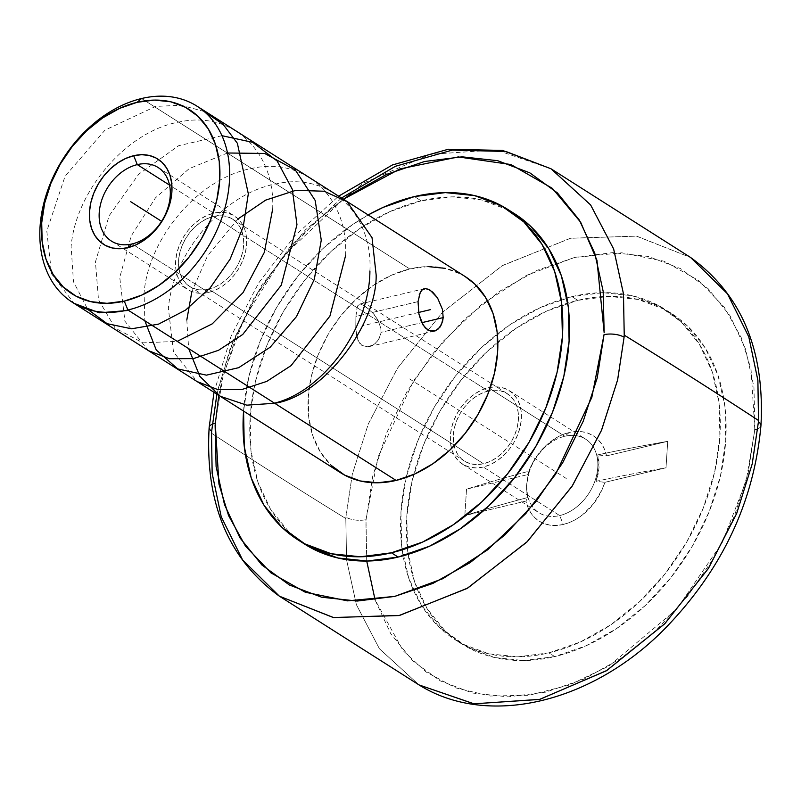 <?xml version="1.0" encoding="UTF-8"?>
<svg xmlns="http://www.w3.org/2000/svg" width="801" height="801" viewBox="0 0 801 801"><rect width="100%" height="100%" fill="white"/><g stroke="black" fill="none" stroke-linecap="round" stroke-linejoin="round"><path stroke-width="0.6" stroke-dasharray="4 3" d="M218.803 395.354L222.037 380.024L235.995 336.8L256.58 295.179L283.023 256.761L314.292 223.008L343.439 199.219L283.794 255.799L244.305 318.127L223.179 375.439L215.249 423.218M279.409 596.194L242.613 559.949L221.266 516.895L212.165 473.431L211.524 433.221A7262.186 2979.319 -176.3 0 0 345.812 518.547A7262.186 2979.319 3.7 0 1 211.524 433.221A253.246 184.911 122.4 0 1 211.664 431.148L217.962 389.236L233.512 339.864L261.807 285.026L305.341 229.897L363.414 183.079L430.247 154.333L495.999 149.867L550.998 168.771M345.812 518.547A253.246 184.911 122.4 0 1 345.912 517.146L352.29 474.362L368.33 423.879L397.666 367.899L442.783 312.03L502.627 265.441L570.733 238.207L636.645 236.155L690.632 257.501L636.425 236.115L570.322 238.297L502.127 265.732L442.352 312.46L397.386 368.34L368.2 424.21L352.25 474.522L345.912 517.146A253.246 184.911 -57.6 0 0 345.812 518.547L346.583 559.959L356.415 604.745L379.444 648.79L419.043 684.925L379.394 648.72L356.375 604.655L346.573 559.889L345.812 518.547M341.526 197.997L291.123 245.436L254.077 297.782L230.117 348.595L216.891 394.142M366.728 561.04L365.977 519.649A14.528 5.907 4 0 1 345.912 517.146A14.528 5.907 -176 0 0 365.977 519.649L377.952 457.161L413.686 380.635L443.524 340.966L481.591 304.55L526.307 275.474L574.457 257.491L621.786 252.796L664.169 261.236L698.722 280.54L724.324 307.244L741.336 337.822L751.048 369.401L754.832 429.847L746.152 480.96L722.162 542.738L676.785 609.11L609.07 665.951L569.511 684.995L529.071 695.258L490.292 696.039L455.479 687.819L426.212 672.059L403.183 650.772L375.078 599.869M760.95 425.581A14.528 5.907 4 0 1 757.846 428.855A14.528 5.907 -176 0 0 760.95 425.581M208.771 289.151A39.94 29.166 122.4 0 1 189.697 286.518A39.94 29.166 122.4 0 1 180.996 248.64A39.94 29.166 122.4 0 1 213.466 216.46L488.209 391.028A39.94 29.166 -57.6 0 0 455.729 423.208A39.94 29.166 -57.6 0 0 464.44 461.096A39.94 29.166 -57.6 0 0 483.514 463.729L208.771 289.151L215.169 286.948L221.406 283.434L227.244 278.738L232.47 273.041L236.876 266.573L240.29 259.574L242.583 252.315L243.664 245.076L243.504 238.127L242.092 231.749L239.489 226.182L235.794 221.637L231.159 218.283L225.752 216.26L219.774 215.649L213.466 216.46L207.079 218.663L200.841 222.177L194.993 226.883L189.767 232.57L185.361 239.038L181.947 246.037L179.654 253.296L178.573 260.535L178.743 267.484L180.155 273.862L182.758 279.429L186.443 283.975L191.089 287.329L196.495 289.351L202.463 289.962L208.771 289.151L483.514 463.729L489.902 461.526L496.139 458.002L501.987 453.306L507.213 447.619L511.619 441.141L515.033 434.142L517.326 426.883L518.407 419.644L518.237 412.705L516.825 406.327L514.232 400.75L510.537 396.205L505.892 392.86L500.485 390.838L494.517 390.217L488.209 391.028L481.812 393.241L475.574 396.755L469.736 401.451L464.51 407.148L460.104 413.616L456.69 420.615L454.397 427.874L453.316 435.113L453.476 442.052L454.888 448.43L457.491 454.007L461.186 458.552L465.822 461.897L471.238 463.919L477.206 464.54L483.514 463.729A39.94 29.166 -57.6 0 0 515.994 431.549A39.94 29.166 -57.6 0 0 507.283 393.671A39.94 29.166 -57.6 0 0 488.209 391.028L213.466 216.46A39.94 29.166 122.4 0 1 232.54 219.094A39.94 29.166 122.4 0 1 241.251 256.971A39.94 29.166 122.4 0 1 208.771 289.151M418.042 301.627L355.904 316.395L355.784 329.221L358.007 340.615L361.932 345.461L367.749 346.793L372.445 345.471L376.63 342.438L380.335 336.19L381.036 332.355L421.757 322.683L381.036 332.355L380.845 328.31L378.052 320.27L374.417 314.853L370.112 310.247L364.485 305.802L360.38 304.05L357.977 305.301L356.655 309.486L355.904 316.395L418.042 301.627L419.253 294.688M360.38 304.05L358.998 304.3L360.38 304.05L364.485 305.802L373.016 313.201L378.052 320.27L380.845 328.31L381.036 332.355L378.813 339.604L373.927 344.64L367.749 346.793L361.932 345.461L359.689 343.429L356.876 337.241L355.784 329.221L355.904 316.395L357.226 307.043L358.998 304.3M442.462 309.446L443.173 317.596M465.251 276.615A116.195 84.846 -57.6 0 0 409.772 268.946L141.567 98.523L409.772 268.946L391.168 275.364L373.026 285.597L356.024 299.264L340.825 315.824L328.01 334.648L318.077 355.003L311.409 376.12L308.255 397.186L308.745 417.381L312.851 435.944L320.41 452.144L331.153 465.371M437.746 329.481L435.364 330.813M425.541 288.58L427.794 288.991M208.56 292.465L132.165 243.925L208.56 292.465A43.574 31.82 -57.6 0 0 243.985 257.351A43.574 31.82 -57.6 0 0 234.493 216.03A43.574 31.82 -57.6 0 0 213.687 213.146A43.574 31.82 -57.6 0 0 178.253 248.26A43.574 31.82 -57.6 0 0 187.754 289.582A43.574 31.82 -57.6 0 0 208.56 292.465L201.682 293.346L195.164 292.675L189.266 290.463L184.2 286.808L180.175 281.852L177.341 275.774L175.799 268.816L175.619 261.246L176.801 253.346L179.304 245.426L183.029 237.787L187.824 230.728L193.532 224.52L199.9 219.394L206.708 215.559L213.687 213.146L169.542 185.101L213.687 213.146L220.565 212.265L227.073 212.946L232.981 215.149L238.037 218.803L242.062 223.759L244.906 229.837L246.448 236.796L246.628 244.365L245.446 252.265L242.943 260.185L239.219 267.824L234.413 274.883L228.716 281.091L222.338 286.217L215.529 290.052L208.56 292.465M483.293 467.033A43.574 31.82 122.4 0 1 462.487 464.159A43.574 31.82 122.4 0 1 452.996 422.828A43.574 31.82 122.4 0 1 488.42 387.724L564.815 436.265A43.574 31.82 -57.6 0 0 529.381 471.368A43.574 31.82 -57.6 0 0 538.883 512.7A43.574 31.82 -57.6 0 0 559.689 515.574L483.293 467.033L559.689 515.574A43.574 31.82 122.4 0 1 526.748 484.355A43.574 31.82 122.4 0 1 564.815 436.265L569.251 432.47A50.543 36.906 -57.6 0 0 527.679 474.633L529.401 471.118L526.527 484.865L527.689 497.551L525.967 501.066A50.543 36.906 -57.6 0 0 563.293 524.475L559.689 515.574L563.293 524.475L569.891 522.332L576.4 519.068L582.637 514.763L593.731 503.519L602.032 489.731L604.865 482.322L666.011 467.784L667.724 441.351A1096.599 449.882 -176.3 0 0 597.736 454.878L606.577 455.879L667.724 441.351L606.577 455.879L604.635 449.601L601.701 444.054L597.876 439.399L593.241 435.724L587.924 433.151L582.047 431.729L575.769 431.499L569.251 432.47L562.652 434.623L556.144 437.887L544.069 447.409L534.247 460.084L530.512 467.213L527.679 474.633L529.401 471.118A1096.599 449.882 -176.3 0 0 466.532 489.161L527.679 474.633L466.532 489.161L464.82 515.594L525.967 501.066L527.909 507.343L530.833 512.89L534.668 517.556L539.303 521.221L544.62 523.794L550.497 525.216L556.775 525.446L563.293 524.475A50.543 36.906 -57.6 0 0 604.865 482.322L666.011 467.784L667.724 441.351A1096.599 449.882 -176.3 0 0 597.736 454.878L598.908 461.036L599.008 467.644L598.047 474.452L596.024 481.311A1096.599 449.882 3.7 0 1 666.011 467.784A1096.599 449.882 -176.3 0 0 596.024 481.311L604.865 482.322L596.024 481.311L599.008 467.644L597.736 454.878L606.577 455.879A50.543 36.906 -57.6 0 0 569.251 432.47L564.815 436.265A43.574 31.82 122.4 0 1 597.756 467.484A43.574 31.82 122.4 0 1 559.689 515.574A43.574 31.82 -57.6 0 0 595.123 480.47A43.574 31.82 -57.6 0 0 585.621 439.138A43.574 31.82 -57.6 0 0 564.815 436.265L488.42 387.724A43.574 31.82 122.4 0 1 509.226 390.598A43.574 31.82 122.4 0 1 518.728 431.929A43.574 31.82 122.4 0 1 483.293 467.033L476.415 467.914L469.907 467.243L463.999 465.041L458.943 461.386L454.918 456.43L452.074 450.352L450.532 443.394L450.352 435.814L451.534 427.914L454.037 419.994L457.761 412.365L462.567 405.306L468.265 399.098L474.643 393.972L481.451 390.137L488.42 387.724L495.298 386.843L501.816 387.514L507.714 389.717L512.78 393.371L516.805 398.337L519.639 404.405L521.181 411.364L521.361 418.943L520.179 426.843L517.676 434.763L513.952 442.392L509.156 449.451L503.449 455.659L497.081 460.785L490.272 464.63L483.293 467.033M514.602 213.757A195.714 142.908 -57.6 0 0 421.156 200.831L414.457 196.575L421.156 200.831L389.817 211.644L359.248 228.886L330.613 251.904L305.011 279.799L283.434 311.499L266.703 345.792L255.469 381.366L250.162 416.84L250.973 450.863L257.892 482.122L270.638 509.406L288.72 531.684L304.18 543.819M577.791 300.355L571.924 296.63A195.714 142.908 122.4 0 1 665.371 309.556A195.714 142.908 122.4 0 1 708.044 495.168A195.714 142.908 122.4 0 1 548.885 652.865L554.753 656.59A195.714 142.908 -57.6 0 0 713.901 498.893A195.714 142.908 -57.6 0 0 671.238 313.281A195.714 142.908 -57.6 0 0 577.791 300.355A195.714 142.908 -57.6 0 0 567.779 303.078A195.714 142.908 -57.6 0 0 497.832 342.057A195.714 142.908 -57.6 0 0 413.696 474.462A195.714 142.908 -57.6 0 0 408.13 554.342A195.714 142.908 -57.6 0 0 461.306 643.664A195.714 142.908 -57.6 0 0 554.753 656.59L548.885 652.865L580.224 642.052L610.793 624.8L639.428 601.791L665.03 573.896L686.607 542.197L703.338 507.904L714.572 472.33L719.889 436.855L719.068 402.833L712.149 371.574L699.403 344.28L681.321 322.002L658.582 305.602L632.079 295.689L602.813 292.665L571.924 296.63L540.595 307.444L510.017 324.695L481.381 347.704L455.789 375.599L434.212 407.298L417.481 441.601L406.247 477.166L400.931 512.64L401.752 546.662L408.66 577.922L421.406 605.216L439.499 627.493L462.227 643.904L488.74 653.806L517.997 656.83L548.885 652.865A195.714 142.908 122.4 0 1 455.449 639.939A195.714 142.908 122.4 0 1 403.083 555.794A195.714 142.908 122.4 0 1 406.177 477.456A195.714 142.908 122.4 0 1 497.341 333.977A195.714 142.908 122.4 0 1 566.958 297.902A195.714 142.908 122.4 0 1 571.924 296.63L577.791 300.355L608.68 296.39L637.946 299.414L664.45 309.326L687.178 325.737L705.27 348.014L718.016 375.299L724.935 406.558L725.746 440.58L720.439 476.054L709.205 511.629L692.475 545.922L670.898 577.621L645.296 605.516L616.66 628.535L586.092 645.776L554.753 656.59L523.864 660.565L494.597 657.531L468.094 647.629L445.356 631.218L427.273 608.94L414.528 581.646L407.609 550.387L406.798 516.365L412.104 480.89L423.339 445.326L440.069 411.023L461.646 379.324L487.248 351.429L515.884 328.42L546.452 311.178L577.791 300.355M754.922 428.525L748.154 473.061L734.277 516.345L713.751 558.027L687.348 596.535L656.089 630.367L621.165 658.252L583.919 679.108L545.771 692.144L508.184 696.85L472.59 693.055L440.37 680.91L412.735 660.865L390.758 633.701L375.279 600.45L366.878 562.392L365.887 520.97L372.665 476.435L386.543 433.151L407.068 391.469L433.471 352.961L464.73 319.128L499.654 291.244L536.9 270.388L575.048 257.351L612.635 252.645L648.219 256.44L680.45 268.585L708.084 288.63L730.061 315.794L745.541 349.046L753.941 387.113L754.922 428.525M211.664 431.148A14.528 5.887 4.1 0 1 209.141 427.444M514.152 213.477L507.814 209.792L481.311 199.89L452.044 196.856L421.156 200.831A195.714 142.908 -57.6 0 0 262.007 358.528A195.714 142.908 -57.6 0 0 304.67 544.139M527.689 497.551A1096.599 449.882 -176.3 0 0 464.82 515.594L525.967 501.066L527.689 497.551L526.607 491.444L526.527 484.865L529.401 471.118A1096.599 449.882 -176.3 0 0 466.532 489.161L464.82 515.594A1096.599 449.882 3.7 0 1 484.855 509.486A1096.599 449.882 3.7 0 1 527.689 497.551M243.564 411.083A195.714 142.908 122.4 0 1 368.19 214.948L352.55 224.63L323.914 247.639L298.312 275.534L276.735 307.244L260.005 341.536L248.771 377.101L243.564 411.083M464.98 276.445L461.226 274.262L445.486 268.385M428.114 266.583L409.772 268.946A116.195 84.846 -57.6 0 0 315.284 362.563A116.195 84.846 -57.6 0 0 340.615 472.76M409.641 378.943L566.267 478.477M418.623 312.46L363.203 325.627M369.912 271.048C372.825 212.906 328.49 171.584 275.914 183.95C223.109 193.441 172.826 253.527 168.39 308.315L173.487 351.949L197.096 381.566M345.591 255.589C348.525 197.537 304.42 156.325 251.794 168.46C198.878 178.002 148.656 237.657 144.08 292.866L144.831 320.78M227.524 152.991L189.186 168.651L155.464 197.857L131.174 236.025L119.76 277.406L124.916 321.221L148.495 350.678M221.967 135.699L178.643 145.712L138.633 174.288L109.086 215.819L95.439 261.957L98.493 299.684L115.194 328.12L142.908 342.848L177.201 341.346M272.64 209.231C275.614 151.319 231.639 109.947 178.633 122.142C126.538 131.364 75.594 191.139 71.119 246.508L73.472 281.742L87.76 309.386M204.165 111.469L181.036 105.221L155.654 106.423L105.011 130.102L65.081 176.19L46.798 231.048L51.564 273.852L74.062 303.349M238.107 218.863L207.619 255.669L191.86 291.654M186.803 320.01L188.656 348.615M214.007 392.31L231.058 336.29L258.633 283.003L295.168 235.394L338.633 196.165M189.697 286.518L464.44 461.096M359.519 304.11L424.3 288.72M111.359 241.041L187.754 289.582M462.487 464.159L538.883 512.7M671.238 313.281L665.371 309.556M461.306 643.664L455.449 639.939M509.226 390.598L585.621 439.138M158.097 167.489L234.493 216.03M434.372 331.113L369.591 346.503M232.54 219.094L491.604 383.699M491.604 383.709L507.283 393.671"/><path stroke-width="1.2" d="M604.154 332.725L596.945 260.225L580.665 222.257L552.37 188.355L510.918 164.545L458.252 156.926L399.889 168.941L343.439 199.219L349.216 195.214L386.442 174.448L424.56 161.492L462.097 156.836L497.641 160.681L529.821 172.856L557.406 192.911L579.343 220.075L594.793 253.306L603.173 291.344L604.154 332.725M209.141 427.444A14.528 5.887 4.1 0 1 215.249 423.218A14.528 5.887 -175.9 0 0 209.141 427.444A14.528 5.887 -175.9 0 0 211.664 431.148A253.246 184.911 -57.6 0 0 211.524 433.221L212.155 473.341L221.226 516.765L242.553 559.859L279.409 596.194L333.276 617.521L399.008 615.548L466.993 588.495L526.808 542.127L571.984 486.407L601.421 430.507L617.591 380.034L624.089 337.221A14.528 5.887 -175.9 0 0 604.024 334.678A14.528 5.887 4.1 0 1 624.089 337.221A253.246 184.911 -57.6 0 0 624.229 335.148A253.246 184.911 122.4 0 1 624.089 337.221L617.651 379.794L601.621 430.027L572.395 485.766L527.438 541.486L467.724 588.064L399.629 615.418L333.596 617.571L279.409 596.194C228.335 559.198 204.906 502.958 209.141 427.494L214.007 392.31M338.633 196.165L392.47 164.936L448.38 149.236L502.567 150.428L550.998 168.771L590.577 204.876L613.616 248.911L623.458 293.707L624.229 335.148L623.468 293.797L613.666 249.041L590.647 204.966L550.998 168.771L505.932 151.489L452.315 150.097L395.424 166.288L341.526 197.997M279.409 596.194L419.043 684.925L474.072 703.829L539.894 699.333L606.828 670.497L664.96 623.538L708.505 568.259L736.75 513.291L752.229 463.839L758.427 421.877L752.189 463.999L736.62 513.611L708.234 568.68L664.55 623.959L606.347 670.797L539.484 699.443L473.862 703.809L419.043 684.925C488.26 728.189 592.199 702.727 665.06 628.495C722.001 569.821 753.961 502.167 760.95 425.541C764.985 350.367 741.546 294.357 690.632 257.501L727.498 293.837L748.815 336.931L757.886 380.355L758.517 420.475A7262.186 2979.319 -176.3 0 0 624.229 335.148A7262.186 2979.319 3.7 0 1 758.517 420.475L757.876 380.295L748.785 336.841L727.448 293.777L690.632 257.501L550.998 168.771M216.891 394.142L211.664 431.148M758.427 421.877A14.528 5.907 4 0 1 760.95 425.581A14.528 5.907 -176 0 0 758.427 421.877A253.246 184.911 -57.6 0 0 758.517 420.475A253.246 184.911 122.4 0 1 758.427 421.877M757.846 428.855A14.528 5.907 4 0 1 754.832 429.847A14.528 5.907 -176 0 0 757.846 428.855M375.078 599.869L366.728 561.04M419.203 294.838L421.797 290.142L425.541 288.58L430.207 290.182L437.506 297.862L442.462 309.446L443.173 317.596L421.757 322.683L443.173 317.596L442.613 321.341L439.809 327.399L435.364 330.813L430.187 331.003L425.271 327.869L421.396 321.912L418.933 314.102L418.042 301.627L420.365 292.065L421.797 290.142L424.25 288.73M331.153 465.371L344.65 475.113L360.39 480.99L377.762 482.793L396.095 480.43A116.195 84.846 -57.6 0 0 490.582 386.813A116.195 84.846 -57.6 0 0 465.251 276.615L197.046 106.193A116.195 84.846 122.4 0 1 222.378 216.39A116.195 84.846 122.4 0 1 127.89 310.007L396.095 480.43L414.698 474.012L432.85 463.779L449.852 450.112L465.051 433.551L477.857 414.728L487.789 394.372L494.457 373.256L497.611 352.19L497.131 331.994L493.026 313.431L485.456 297.231L474.723 284.005L464.98 276.445M72.41 302.337L340.615 472.76A116.195 84.846 -57.6 0 0 396.095 480.43L127.89 310.007A116.195 84.846 122.4 0 1 72.41 302.337A116.195 84.846 122.4 0 1 47.079 192.14A116.195 84.846 122.4 0 1 141.567 98.523A116.195 84.846 -57.6 0 0 40.05 226.763A116.195 84.846 -57.6 0 0 127.89 310.007L124.285 301.116A109.226 79.75 122.4 0 1 41.712 222.858A109.226 79.75 122.4 0 1 137.141 102.308L154.373 100.095L170.703 101.787L185.502 107.314L198.187 116.465L208.28 128.901L215.389 144.13L219.254 161.582L219.704 180.565L216.741 200.36L210.473 220.215L201.141 239.349L189.096 257.041L174.808 272.61L158.828 285.456L141.767 295.078L124.285 301.116L107.044 303.329L90.713 301.637L75.915 296.11L63.229 286.948L53.136 274.523L46.027 259.284L42.163 241.842L41.712 222.858L44.676 203.064L50.944 183.209L60.285 164.075L72.32 146.373L86.608 130.813L102.588 117.967L119.649 108.345L137.141 102.308L141.567 98.523L137.141 102.308A109.226 79.75 122.4 0 1 219.704 180.565A109.226 79.75 122.4 0 1 124.285 301.116L127.89 310.007A116.195 84.846 -57.6 0 0 229.406 181.767A116.195 84.846 -57.6 0 0 141.567 98.523A116.195 84.846 122.4 0 1 197.046 106.193M427.794 288.991L432.71 292.125L437.506 297.862L442.462 309.446M423.539 288.961L425.541 288.58M132.165 243.925A43.574 31.82 122.4 0 1 111.359 241.041A43.574 31.82 122.4 0 1 101.857 199.719A43.574 31.82 122.4 0 1 137.291 164.616L169.542 185.101L137.291 164.616A43.574 31.82 -57.6 0 0 99.224 212.706A43.574 31.82 -57.6 0 0 132.165 243.925L127.729 247.709A50.543 36.906 122.4 0 1 89.522 211.494A50.543 36.906 122.4 0 1 133.687 155.714L137.291 164.616L133.687 155.714L125.587 158.508L117.697 162.953L110.298 168.901L103.689 176.1L98.112 184.29L93.797 193.151L90.893 202.333L89.522 211.494L89.732 220.285L91.524 228.355L94.808 235.404L99.484 241.161L105.352 245.396L112.2 247.95L119.76 248.741L127.729 247.709L135.83 244.916L143.719 240.46L151.119 234.523L157.727 227.314L163.304 219.134L167.619 210.273L170.523 201.091L171.895 191.92L171.684 183.139L169.902 175.069L166.608 168.02L161.932 162.263L156.065 158.027L149.216 155.464L141.657 154.683L133.687 155.714A50.543 36.906 122.4 0 1 171.895 191.92A50.543 36.906 122.4 0 1 127.729 247.709L132.165 243.925A43.574 31.82 -57.6 0 0 170.233 195.824A43.574 31.82 -57.6 0 0 137.291 164.616A43.574 31.82 122.4 0 1 158.097 167.489A43.574 31.82 122.4 0 1 167.599 208.811A43.574 31.82 122.4 0 1 132.165 243.925M304.18 543.819L311.459 548.094L337.962 558.007L367.228 561.03L398.117 557.065A195.714 142.908 -57.6 0 0 557.266 399.369A195.714 142.908 -57.6 0 0 514.602 213.757L507.904 209.502A195.714 142.908 122.4 0 1 550.567 395.113A195.714 142.908 122.4 0 1 391.419 552.8L398.117 557.065L429.456 546.242L460.024 529L488.66 505.992L514.262 478.097L535.839 446.397L552.57 412.094L563.804 376.53L569.111 341.056L568.299 307.033L561.381 275.774L548.635 248.48L530.552 226.202L514.152 213.477M297.972 539.874A195.714 142.908 122.4 0 1 243.564 411.083L244.275 446.608L251.194 477.857L263.94 505.151L282.022 527.428L304.76 543.839L331.264 553.751L360.53 556.775L391.419 552.8A195.714 142.908 122.4 0 1 297.972 539.874L304.67 544.139A195.714 142.908 -57.6 0 0 398.117 557.065L391.419 552.8L422.748 541.987L453.326 524.745L481.962 501.736L507.554 473.842L529.141 442.132L545.861 407.839L557.096 372.275L562.412 336.79L561.591 302.768L554.682 271.519L541.937 244.225L523.844 221.947L501.116 205.537L474.603 195.624L445.346 192.6L414.457 196.575L383.118 207.389L368.19 214.948A195.714 142.908 122.4 0 1 414.457 196.575A195.714 142.908 122.4 0 1 507.904 209.502M215.249 423.218L218.953 484.114L228.595 515.614L245.496 546.142L270.938 572.855L305.311 592.239L347.514 600.86L394.713 596.405L442.833 578.682L487.599 549.826L525.796 513.551L555.784 473.942L591.839 397.346L604.024 334.678L597.236 377.862L583.278 421.096L562.692 462.718L536.249 501.136L504.98 534.888L470.057 562.672L432.83 583.448L394.713 596.405L357.176 601.05L321.632 597.216L289.451 585.03L261.877 564.975L239.93 537.811L224.48 504.58L216.1 466.552L215.119 425.171L218.803 395.354M445.486 268.385L428.114 266.583M435.364 330.813L432.81 331.324L427.644 329.842L423.168 325.196L418.933 314.102L418.042 301.627M443.173 317.596L441.471 324.655L437.746 329.481M130.713 201.712L161.582 221.326L130.713 201.712M430.608 309.607L418.623 312.46M274.473 403.153C322.883 391.379 369.581 328.53 369.912 271.048M197.096 381.566L217.822 389.586L241.672 389.576L266.773 381.396L291.063 365.636L329.932 316.055L345.591 255.589M144.831 320.78L156.235 349.967L177.752 368.931L206.428 375.148L238.668 367.689L270.187 347.233L296.44 316.635L314.282 279.429L321.271 240.14L315.183 200.46L295.349 170.032L264.64 153.452L227.524 152.991M148.495 350.678L169.442 358.728L193.421 358.608L218.493 350.317L242.733 334.478L281.271 285.176L296.961 224.691L292.345 189.366L277.106 160.981L252.726 142.338L221.967 135.699M177.201 341.346L212.255 323.844L243.083 292.575L264.35 252.335L272.64 209.231M87.76 309.386L107.144 323.684L131.564 328.8L158.538 324.135L185.582 310.087L210.202 287.819L230.097 259.164L243.234 226.753L248.32 193.782L237.366 143.269L223.139 124.375L204.165 111.469M74.062 303.349L99.324 312.811L128.56 310.438M188.656 348.615L199.849 376.37L220.305 396.295L246.788 405.166L274.643 403.263C321.181 396.855 377.011 326.327 376.16 275.013L372.044 237.707L347.083 201.682L324.175 191.239L295.819 190.318L265.672 200.12L238.107 218.863M191.86 291.654L186.803 320.01"/></g></svg>
